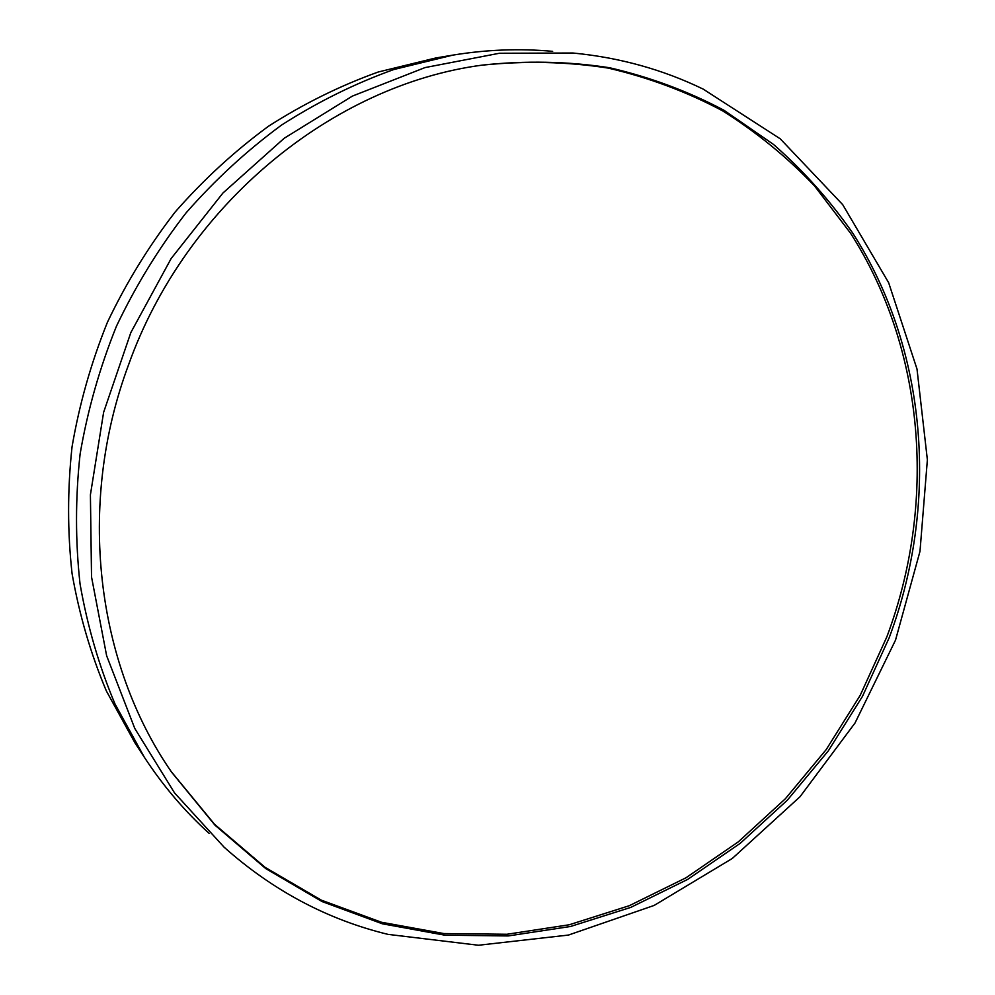 <?xml version="1.0" encoding="UTF-8"?>
<svg xmlns="http://www.w3.org/2000/svg" width="995" height="995" viewBox="0 0 995 995"><rect width="100%" height="100%" fill="white"/><g stroke="black" fill="none" stroke-linecap="round" stroke-linejoin="round"><path stroke-width="1.49" d="M552.66 51.354C519.8 48.332 486.48 49.601 452.688 55.148L435.872 57.946L378.224 72.013C340.24 85.645 303.686 103.704 268.575 126.178C234.683 151.041 203.552 179.635 175.182 211.985C148.74 246.163 126.154 282.928 107.423 322.28C91.13 362.702 79.339 404.206 72.05 446.805C67.436 489.577 67.436 531.852 72.075 573.63C79.277 614.686 90.707 653.827 106.378 691.015L135.022 742.991L144.337 757.257C163.118 785.888 184.734 811.286 209.199 833.449M452.688 55.148L393.771 69.538C354.916 83.493 317.529 102 281.585 125.047C246.872 150.543 214.982 179.884 185.916 213.067C158.814 248.141 135.656 285.863 116.44 326.236C99.711 367.702 87.597 410.288 80.11 453.981C75.346 497.836 75.322 541.168 80.048 583.978C87.386 626.029 99.065 666.09 115.072 704.137L144.337 757.257M703.216 89.127C662.819 69.526 619.4 57.486 572.946 53.021L499.378 53.257L425.014 67.585L352.404 96.092L284.172 138.28L222.942 193.018L171.14 258.551L130.843 332.566L103.617 412.328L90.408 494.801L91.528 576.926L106.627 655.705L134.785 728.464L174.548 792.915L224.149 847.242C272.891 890.625 327.529 919.666 388.038 934.38L478.421 945.25L568.431 935.064L654.163 905.425L732.283 858.474L800.005 796.746L855.028 722.992L895.512 640.158L919.989 551.342L927.377 459.814L917.004 369.058L888.659 282.717L842.703 204.647L780.242 138.815L703.216 89.127M889.132 637.87C938.981 504.962 928.161 350.999 852.765 233.153C829.992 200.43 803.562 170.854 773.501 144.424L723.987 110.271C688.142 91.279 649.971 77.1 609.462 67.722C567.983 61.329 525.609 60.459 482.314 65.11C332.716 84.849 185.655 204.547 128.479 365.016C76.404 504.826 96.204 663.64 171.725 772.331L215.032 825.228L265.702 868.56L322.057 901.557L382.341 923.795L444.902 935.2L508.122 935.947L570.533 926.482L630.793 907.39L687.694 879.393L740.193 843.362L787.331 800.191L828.313 750.864L862.454 696.4L889.132 637.87M171.252 771.622L214.522 824.258L265.118 867.366L321.36 900.176L381.508 922.265L443.907 933.571L506.952 934.268L569.19 924.778L629.275 905.711L686.015 877.777L738.34 841.832L785.341 798.774L826.198 749.596L860.227 695.281L886.831 636.912C936.531 504.403 925.76 350.899 850.638 233.34L814.644 186.065C787.182 157.21 756.411 132.086 722.333 110.681C686.612 91.714 648.566 77.51 608.206 68.095C566.864 61.64 524.626 60.695 481.468 65.235"/></g></svg>
